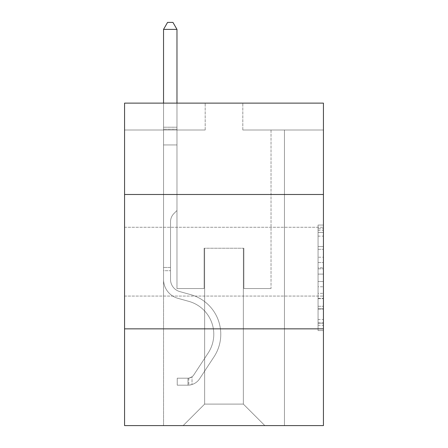 <?xml version="1.0" encoding="UTF-8"?>
<svg xmlns="http://www.w3.org/2000/svg" width="448" height="448" viewBox="0 0 448 448"><rect width="100%" height="100%" fill="white"/><g stroke="black" fill="none" stroke-linecap="round" stroke-linejoin="round"><path stroke-width="0.34" stroke-dasharray="2.24 1.68" d="M318.058 257.225L318.058 274.109L323.428 274.109L323.428 325.282L323.428 230.322L323.428 274.109L318.058 274.109L318.058 228.738L318.058 330.557L318.058 225.047L318.058 323.17L323.428 323.17L318.058 323.17L323.428 323.17L318.058 323.17L318.058 306.286L318.058 330.557L323.428 330.557L323.428 225.047L323.428 322.907L323.428 281.49L318.058 281.49L323.428 281.49L323.428 306.286L323.428 232.428L318.058 232.428L323.428 232.428L323.428 330.557L323.428 230.322L323.428 330.557L318.058 330.557L318.058 225.047L323.428 225.047L323.428 230.322L323.428 225.047L323.428 230.322L323.428 225.047L323.428 228.738L323.428 225.047L318.058 225.047L318.058 232.428L323.428 232.428L318.058 232.428L318.058 257.225L323.428 257.225M323.428 261.677L323.428 227.276L323.428 261.677M124.572 261.677L124.572 227.276L124.572 261.677M323.428 267.775L323.428 262.5L323.428 267.775L318.058 267.775L318.058 246.54L318.058 309.058L318.058 293.362L323.428 293.362L318.058 293.362L318.058 330.557L323.428 330.557L318.058 330.557L323.428 330.557L318.058 330.557L318.058 225.047L323.428 225.047L318.058 225.047L323.428 225.047L318.058 225.047L318.058 267.775L323.428 267.775M323.428 328.86L323.428 425.6L124.572 425.6L124.572 328.86L323.428 328.86L323.428 103.124L242.81 103.124L323.428 103.124L323.428 129.998L323.428 103.124L124.572 103.124L205.19 103.124L124.572 103.124L124.572 129.998L205.19 129.998L124.572 129.998L124.572 103.124L124.572 194.494L323.428 194.494L124.572 194.494L124.572 328.86L323.428 328.86L124.572 328.86M163.537 425.6L284.463 425.6L284.463 129.998L271.029 129.998L284.463 129.998L271.029 129.998L284.463 129.998L271.029 129.998L284.463 129.998L271.029 129.998L284.463 129.998L271.029 129.998L284.463 129.998L271.029 129.998L284.463 129.998L271.029 129.998L284.463 129.998L271.029 129.998L284.463 129.998L284.463 425.6L284.463 129.998L284.463 425.6L284.463 129.998L284.463 425.6L284.463 129.998L284.463 425.6L284.463 129.998L284.463 425.6L284.463 129.998L284.463 425.6L284.463 129.998L284.463 425.6L284.463 129.998L284.463 425.6L163.537 425.6L183.154 425.6L163.537 425.6L183.154 425.6L163.537 425.6L183.154 425.6L163.537 425.6L183.154 425.6L163.537 425.6L183.154 425.6L163.537 425.6L183.154 425.6L163.537 425.6L183.154 425.6L163.537 425.6L163.537 129.998L176.971 129.998L163.537 129.998L176.971 129.998L163.537 129.998L176.971 129.998L163.537 129.998L176.971 129.998L163.537 129.998L176.971 129.998L163.537 129.998L176.971 129.998L163.537 129.998L176.971 129.998L163.537 129.998L176.971 129.998L163.537 129.998L163.537 425.6M323.428 129.998L242.81 129.998L323.428 129.998M204.652 404.102L204.652 248.237L204.652 404.102L204.652 248.237L243.348 248.237L243.348 404.102L204.652 404.102L183.154 425.6L204.652 404.102L204.652 248.237L204.652 404.102L204.652 248.237L204.114 248.237L204.114 288.551L176.971 288.551L176.971 129.998L176.971 288.551L176.971 129.998L176.971 288.551L176.971 129.998L176.971 288.551L176.971 129.998L176.971 288.551L176.971 129.998L176.971 288.551L176.971 129.998L176.971 288.551L176.971 129.998L176.971 288.551L176.971 129.998L176.971 288.551L204.114 288.551L176.971 288.551L204.114 288.551L176.971 288.551L204.114 288.551L176.971 288.551L204.114 288.551L176.971 288.551L204.114 288.551L176.971 288.551L204.114 288.551L176.971 288.551L204.114 288.551L176.971 288.551L204.114 288.551L204.114 248.237L204.114 288.551L204.114 248.237L204.114 288.551L204.114 248.237L204.114 288.551L204.114 248.237L204.114 288.551L204.114 248.237L204.114 288.551L204.114 248.237L204.114 288.551L204.114 248.237L204.114 288.551L204.114 248.237L204.652 248.237L204.114 248.237L204.652 248.237L204.114 248.237L204.652 248.237L204.114 248.237L204.652 248.237L204.114 248.237L204.652 248.237L204.114 248.237L204.652 248.237L204.114 248.237L204.652 248.237L204.114 248.237L204.652 248.237L204.652 404.102L183.154 425.6L204.652 404.102L204.652 248.237L204.652 404.102L183.154 425.6L204.652 404.102L204.652 248.237L204.652 404.102L183.154 425.6L204.652 404.102L204.652 248.237L204.652 404.102L183.154 425.6L204.652 404.102L204.652 248.237L204.652 404.102L183.154 425.6L204.652 404.102L204.652 248.237L204.652 404.102L183.154 425.6L204.652 404.102L183.154 425.6L204.652 404.102L243.348 404.102L243.348 248.237L243.348 404.102L264.846 425.6L243.348 404.102L243.348 248.237L243.348 404.102L264.846 425.6L243.348 404.102L243.348 248.237L243.348 404.102L264.846 425.6L243.348 404.102L243.348 248.237L243.348 404.102L264.846 425.6L243.348 404.102L243.348 248.237L243.348 404.102L264.846 425.6L243.348 404.102L243.348 248.237L243.348 404.102L264.846 425.6L243.348 404.102L243.348 248.237L243.348 404.102L264.846 425.6L243.348 404.102L243.348 248.237L243.348 404.102L264.846 425.6L243.348 404.102L243.348 248.237L204.652 248.237L204.652 404.102L183.154 425.6L204.652 404.102M243.886 248.237L243.348 248.237L243.886 248.237L243.348 248.237L243.886 248.237L243.348 248.237L243.886 248.237L243.348 248.237L243.886 248.237L243.348 248.237L243.886 248.237L243.348 248.237L243.886 248.237L243.348 248.237L243.886 248.237L243.348 248.237L243.886 248.237L243.886 288.551L243.886 248.237M264.846 425.6L243.348 404.102L264.846 425.6M242.81 129.998L242.81 103.124L242.81 129.998M205.19 129.998L205.19 103.124L205.19 129.998M271.029 129.998L271.029 288.551L243.886 288.551L271.029 288.551L243.886 288.551L271.029 288.551L243.886 288.551L271.029 288.551L243.886 288.551L271.029 288.551L243.886 288.551L271.029 288.551L243.886 288.551L271.029 288.551L243.886 288.551L271.029 288.551L243.886 288.551L271.029 288.551L271.029 129.998M323.428 194.494L124.572 194.494M318.058 274.109L323.428 274.109L318.058 274.109M318.058 228.738L318.058 225.047L318.058 228.738L323.428 228.738L318.058 228.738M318.058 308.795L318.058 286.77L318.058 308.795L323.428 308.795L318.058 308.795M318.058 286.77L318.058 281.49L323.428 281.49L318.058 281.49L318.058 286.77L323.428 286.77L318.058 286.77M318.058 246.54L318.058 232.428L318.058 246.54L323.428 246.54L318.058 246.54M318.058 225.047L323.428 225.047L318.058 225.047L318.058 230.322L318.058 225.047L323.428 225.047M318.058 330.557L323.428 330.557L318.058 330.557L318.058 325.282L318.058 330.557M163.537 270.704L163.537 29.389L163.537 144.939L163.537 29.389L176.971 29.389L176.971 127.204L176.971 29.389L163.537 29.389L167.569 22.4L172.939 22.4L167.569 22.4L163.537 29.389L163.537 144.939L163.537 29.389L176.971 29.389L172.939 22.4L176.971 29.389L176.971 144.939L163.537 144.939L163.537 29.389L167.569 22.4L172.939 22.4L167.569 22.4L163.537 29.389L163.537 144.939L176.971 144.939L176.971 210.51L173.942 213.539A11.676 11.676 0 0 0 170.526 221.799A11.676 11.676 0 0 1 173.942 213.539L176.971 210.51L176.971 29.389L163.537 29.389L176.971 29.389L172.939 22.4L176.971 29.389L176.971 144.939L163.537 144.939L163.537 279.418A19.617 19.617 0 0 0 177.884 298.318A19.617 19.617 0 0 1 163.537 279.418L163.537 144.939L176.971 144.939L176.971 210.51L173.942 213.539A11.676 11.676 0 0 0 170.526 221.799A11.676 11.676 0 0 1 173.942 213.539L176.971 210.51L176.971 29.389L163.537 29.389L167.569 22.4L172.939 22.4L167.569 22.4L163.537 29.389L163.537 127.204L163.537 29.389L176.971 29.389L172.939 22.4L176.971 29.389L176.971 144.939L163.537 144.939L163.537 279.418A19.617 19.617 0 0 0 177.884 298.318A19.617 19.617 0 0 1 163.537 279.418L163.537 144.939L176.971 144.939L176.971 210.51L173.942 213.539A11.676 11.676 0 0 0 170.526 221.799A11.676 11.676 0 0 1 173.942 213.539L176.971 210.51L176.971 29.389L163.537 29.389L167.569 22.4L172.939 22.4L167.569 22.4L163.537 29.389L163.537 129.209L163.537 29.389L176.971 29.389L172.939 22.4L176.971 29.389L176.971 144.939L163.537 144.939L163.537 279.418A19.617 19.617 0 0 0 177.884 298.318A19.617 19.617 0 0 1 163.537 279.418L163.537 144.939L176.971 144.939L176.971 210.51L173.942 213.539A11.676 11.676 0 0 0 170.526 221.799A11.676 11.676 0 0 1 173.942 213.539L176.971 210.51L176.971 29.389L163.537 29.389L167.569 22.4L172.939 22.4L167.569 22.4L163.537 29.389L163.537 279.418A19.617 19.617 0 0 0 177.884 298.318L188.821 301.364L177.884 298.318A19.617 19.617 0 0 1 163.537 279.418L163.537 144.939L176.971 144.939L176.971 210.51L173.942 213.539A11.676 11.676 0 0 0 170.526 221.799A11.676 11.676 0 0 1 173.942 213.539L176.971 210.51L176.971 144.939L163.537 144.939L163.537 279.418A19.617 19.617 0 0 0 177.884 298.318A19.617 19.617 0 0 1 163.537 279.418L163.537 144.939L176.971 144.939L176.971 129.209L176.971 210.51L173.942 213.539A11.676 11.676 0 0 0 170.526 221.799A11.676 11.676 0 0 1 173.942 213.539L176.971 210.51L176.971 144.939L163.537 144.939L163.537 279.418A19.617 19.617 0 0 0 177.884 298.318A19.617 19.617 0 0 1 163.537 279.418L163.537 144.939L176.971 144.939L176.971 127.204L176.971 210.51L173.942 213.539A11.676 11.676 0 0 0 170.526 221.799A11.676 11.676 0 0 1 173.942 213.539L176.971 210.51L176.971 144.939L163.537 144.939L163.537 279.418A19.617 19.617 0 0 0 177.884 298.318L188.821 301.364L177.884 298.318A19.617 19.617 0 0 1 163.537 279.418L163.537 144.939L176.971 144.939L176.971 29.389L172.939 22.4L176.971 29.389L176.971 210.51L173.942 213.539A11.676 11.676 0 0 0 170.526 221.799A11.676 11.676 0 0 1 173.942 213.539L176.971 210.51L176.971 144.939L163.537 144.939L163.537 279.418L163.537 270.704L170.526 270.704L170.526 267.478L163.537 267.478L170.526 267.478L170.526 279.418L170.526 221.799L170.526 279.418A12.628 12.628 0 0 0 179.76 291.586A12.628 12.628 0 0 1 170.526 279.418L170.526 221.799L170.526 279.418L170.526 267.478L163.537 267.478L170.526 267.478L170.526 279.418A12.628 12.628 0 0 0 179.76 291.586A12.628 12.628 0 0 1 170.526 279.418L170.526 221.799L170.526 279.418A12.628 12.628 0 0 0 179.76 291.586A12.628 12.628 0 0 1 170.526 279.418L170.526 221.799L170.526 279.418L170.526 267.478L163.537 267.478L170.526 267.478L170.526 279.418A12.628 12.628 0 0 0 179.76 291.586L190.697 294.633L179.76 291.586A12.628 12.628 0 0 1 170.526 279.418L170.526 221.799L170.526 279.418A12.628 12.628 0 0 0 179.76 291.586A12.628 12.628 0 0 1 170.526 279.418L170.526 221.799L170.526 279.418L170.526 267.478L163.537 267.478L170.526 267.478L170.526 279.418A12.628 12.628 0 0 0 179.76 291.586A12.628 12.628 0 0 1 170.526 279.418L170.526 221.799L170.526 279.418A12.628 12.628 0 0 0 179.76 291.586L190.697 294.633L179.76 291.586A12.628 12.628 0 0 1 170.526 279.418L170.526 221.799L170.526 279.418L170.526 270.704L163.537 270.704M187.992 385.179A14.241 14.241 0 0 0 199.629 378.756L214.038 356.793A41.115 41.115 0 0 0 190.697 294.633L179.76 291.586A12.628 12.628 0 0 1 170.526 279.418A12.628 12.628 0 0 0 179.76 291.586A12.628 12.628 0 0 1 170.526 279.418A12.628 12.628 0 0 0 179.76 291.586L190.697 294.633A41.115 41.115 0 0 1 214.038 356.793A41.115 41.115 0 0 0 190.697 294.633L179.76 291.586A12.628 12.628 0 0 1 170.526 279.418A12.628 12.628 0 0 0 179.76 291.586L190.697 294.633L179.76 291.586A12.628 12.628 0 0 1 170.526 279.418A12.628 12.628 0 0 0 179.76 291.586A12.628 12.628 0 0 1 170.526 279.418A12.628 12.628 0 0 0 179.76 291.586L190.697 294.633L179.76 291.586A12.628 12.628 0 0 1 170.526 279.418A12.628 12.628 0 0 0 179.76 291.586L190.697 294.633A41.115 41.115 0 0 1 214.038 356.793A41.115 41.115 0 0 0 190.697 294.633L179.76 291.586A12.628 12.628 0 0 1 170.526 279.418A12.628 12.628 0 0 0 179.76 291.586A12.628 12.628 0 0 1 170.526 279.418A12.628 12.628 0 0 0 179.76 291.586L190.697 294.633L179.76 291.586A12.628 12.628 0 0 1 170.526 279.418A12.628 12.628 0 0 0 179.76 291.586L190.697 294.633A41.115 41.115 0 0 1 214.038 356.793L199.629 378.756L214.038 356.793A41.115 41.115 0 0 0 190.697 294.633L179.76 291.586L190.697 294.633A41.115 41.115 0 0 1 214.038 356.793A41.115 41.115 0 0 0 190.697 294.633L179.76 291.586L190.697 294.633A41.115 41.115 0 0 1 214.038 356.793A41.115 41.115 0 0 0 190.697 294.633L179.76 291.586L190.697 294.633A41.115 41.115 0 0 1 214.038 356.793L199.629 378.756L214.038 356.793A41.115 41.115 0 0 0 190.697 294.633L179.76 291.586L190.697 294.633A41.115 41.115 0 0 1 214.038 356.793A41.115 41.115 0 0 0 190.697 294.633L179.76 291.586L190.697 294.633A41.115 41.115 0 0 1 214.038 356.793A41.115 41.115 0 0 0 190.697 294.633A41.115 41.115 0 0 1 214.038 356.793L199.629 378.756A14.241 14.241 0 0 1 192.024 384.518A14.241 14.241 0 0 0 199.629 378.756L214.038 356.793A41.115 41.115 0 0 0 190.697 294.633A41.115 41.115 0 0 1 214.038 356.793L199.629 378.756L214.038 356.793A41.115 41.115 0 0 0 190.697 294.633A41.115 41.115 0 0 1 214.038 356.793A41.115 41.115 0 0 0 190.697 294.633A41.115 41.115 0 0 1 214.038 356.793L199.629 378.756L214.038 356.793A41.115 41.115 0 0 0 190.697 294.633A41.115 41.115 0 0 1 214.038 356.793L199.629 378.756A14.241 14.241 0 0 1 192.024 384.518C187.88 385.398 187.88 385.398 192.024 384.518C187.88 385.398 187.88 385.398 192.024 384.518A14.241 14.241 0 0 0 199.629 378.756L214.038 356.793A41.115 41.115 0 0 0 190.697 294.633A41.115 41.115 0 0 1 214.038 356.793A41.115 41.115 0 0 0 190.697 294.633A41.115 41.115 0 0 1 214.038 356.793L199.629 378.756L214.038 356.793A41.115 41.115 0 0 0 190.697 294.633A41.115 41.115 0 0 1 214.038 356.793L199.629 378.756A14.241 14.241 0 0 1 192.024 384.518C187.88 385.398 187.88 385.398 192.024 384.518C187.88 385.398 187.88 385.398 192.024 384.518A14.241 14.241 0 0 0 199.629 378.756L214.038 356.793L199.629 378.756A14.241 14.241 0 0 1 192.024 384.518C187.88 385.398 187.88 385.398 192.024 384.518C187.88 385.398 187.88 385.398 192.024 384.518A14.241 14.241 0 0 0 199.629 378.756L214.038 356.793L199.629 378.756A14.241 14.241 0 0 1 192.024 384.518C187.88 385.398 187.88 385.398 192.024 384.518C187.88 385.398 187.88 385.398 192.024 384.518A14.241 14.241 0 0 0 199.629 378.756L214.038 356.793L199.629 378.756A14.241 14.241 0 0 1 192.024 384.518C187.88 385.398 187.88 385.398 192.024 384.518C187.88 385.398 187.88 385.398 192.024 384.518A14.241 14.241 0 0 0 199.629 378.756L214.038 356.793L199.629 378.756A14.241 14.241 0 0 1 192.024 384.518C187.88 385.398 187.88 385.398 192.024 384.518C187.88 385.398 187.88 385.398 192.024 384.518A14.241 14.241 0 0 0 199.629 378.756L214.038 356.793L199.629 378.756A14.241 14.241 0 0 1 192.024 384.518C187.88 385.398 187.88 385.398 192.024 384.518C187.88 385.398 187.88 385.398 192.024 384.518A14.241 14.241 0 0 0 199.629 378.756A14.241 14.241 0 0 1 187.992 385.179L187.992 378.19A7.258 7.258 0 0 0 193.788 374.92L208.197 352.962A34.126 34.126 0 0 0 188.821 301.364A34.126 34.126 0 0 1 208.197 352.962A34.126 34.126 0 0 0 188.821 301.364L177.884 298.318A19.617 19.617 0 0 1 163.537 279.418A19.617 19.617 0 0 0 177.884 298.318A19.617 19.617 0 0 1 163.537 279.418A19.617 19.617 0 0 0 177.884 298.318L188.821 301.364L177.884 298.318A19.617 19.617 0 0 1 163.537 279.418A19.617 19.617 0 0 0 177.884 298.318L188.821 301.364L177.884 298.318A19.617 19.617 0 0 1 163.537 279.418A19.617 19.617 0 0 0 177.884 298.318A19.617 19.617 0 0 1 163.537 279.418A19.617 19.617 0 0 0 177.884 298.318L188.821 301.364A34.126 34.126 0 0 1 208.197 352.962A34.126 34.126 0 0 0 188.821 301.364L177.884 298.318A19.617 19.617 0 0 1 163.537 279.418A19.617 19.617 0 0 0 177.884 298.318L188.821 301.364L177.884 298.318A19.617 19.617 0 0 1 163.537 279.418A19.617 19.617 0 0 0 177.884 298.318A19.617 19.617 0 0 1 163.537 279.418A19.617 19.617 0 0 0 177.884 298.318L188.821 301.364L177.884 298.318A19.617 19.617 0 0 1 163.537 279.418A19.617 19.617 0 0 0 177.884 298.318L188.821 301.364A34.126 34.126 0 0 1 208.197 352.962L193.788 374.92L208.197 352.962A34.126 34.126 0 0 0 188.821 301.364L177.884 298.318L188.821 301.364A34.126 34.126 0 0 1 208.197 352.962A34.126 34.126 0 0 0 188.821 301.364L177.884 298.318L188.821 301.364A34.126 34.126 0 0 1 208.197 352.962A34.126 34.126 0 0 0 188.821 301.364L177.884 298.318L188.821 301.364A34.126 34.126 0 0 1 208.197 352.962L193.788 374.92L208.197 352.962A34.126 34.126 0 0 0 188.821 301.364L177.884 298.318L188.821 301.364A34.126 34.126 0 0 1 208.197 352.962A34.126 34.126 0 0 0 188.821 301.364L177.884 298.318L188.821 301.364A34.126 34.126 0 0 1 208.197 352.962A34.126 34.126 0 0 0 188.821 301.364A34.126 34.126 0 0 1 208.197 352.962L193.788 374.92A7.258 7.258 0 0 1 192.024 376.785C187.953 378.655 187.953 378.655 192.024 376.785C187.953 378.655 187.953 378.655 192.024 376.785A7.258 7.258 0 0 0 193.788 374.92L208.197 352.962A34.126 34.126 0 0 0 188.821 301.364A34.126 34.126 0 0 1 208.197 352.962L193.788 374.92L208.197 352.962A34.126 34.126 0 0 0 188.821 301.364A34.126 34.126 0 0 1 208.197 352.962A34.126 34.126 0 0 0 188.821 301.364A34.126 34.126 0 0 1 208.197 352.962L193.788 374.92L208.197 352.962A34.126 34.126 0 0 0 188.821 301.364A34.126 34.126 0 0 1 208.197 352.962L193.788 374.92A7.258 7.258 0 0 1 192.024 376.785C187.953 378.655 187.953 378.655 192.024 376.785C187.953 378.655 187.953 378.655 192.024 376.785A7.258 7.258 0 0 0 193.788 374.92L208.197 352.962A34.126 34.126 0 0 0 188.821 301.364A34.126 34.126 0 0 1 208.197 352.962A34.126 34.126 0 0 0 188.821 301.364A34.126 34.126 0 0 1 208.197 352.962L193.788 374.92L208.197 352.962A34.126 34.126 0 0 0 188.821 301.364A34.126 34.126 0 0 1 208.197 352.962L193.788 374.92A7.258 7.258 0 0 1 192.024 376.785C187.953 378.655 187.953 378.655 192.024 376.785C187.953 378.655 187.953 378.655 192.024 376.785A7.258 7.258 0 0 0 193.788 374.92L208.197 352.962L193.788 374.92A7.258 7.258 0 0 1 192.024 376.785C187.953 378.655 187.953 378.655 192.024 376.785C187.953 378.655 187.953 378.655 192.024 376.785A7.258 7.258 0 0 0 193.788 374.92L208.197 352.962L193.788 374.92A7.258 7.258 0 0 1 192.024 376.785C187.953 378.655 187.953 378.655 192.024 376.785C187.953 378.655 187.953 378.655 192.024 376.785A7.258 7.258 0 0 0 193.788 374.92L208.197 352.962L193.788 374.92A7.258 7.258 0 0 1 192.024 376.785C187.953 378.655 187.953 378.655 192.024 376.785C187.953 378.655 187.953 378.655 192.024 376.785A7.258 7.258 0 0 0 193.788 374.92L208.197 352.962L193.788 374.92A7.258 7.258 0 0 1 192.024 376.785C187.953 378.655 187.953 378.655 192.024 376.785C187.953 378.655 187.953 378.655 192.024 376.785A7.258 7.258 0 0 0 193.788 374.92L208.197 352.962L193.788 374.92A7.258 7.258 0 0 1 192.024 376.785C187.953 378.655 187.953 378.655 192.024 376.785C187.953 378.655 187.953 378.655 192.024 376.785A7.258 7.258 0 0 0 193.788 374.92A7.258 7.258 0 0 1 187.992 378.19L187.992 385.179L177.24 385.185L187.992 385.179A14.241 14.241 0 0 0 199.629 378.756A14.241 14.241 0 0 1 187.992 385.179L187.992 378.19L177.24 378.196L187.992 378.19A7.258 7.258 0 0 0 193.788 374.92A7.258 7.258 0 0 1 187.992 378.19L187.992 385.179L177.24 385.185L177.24 378.196L177.24 385.185L187.992 385.179A14.241 14.241 0 0 0 199.629 378.756A14.241 14.241 0 0 1 187.992 385.179L187.992 378.19L177.24 378.196L187.992 378.19A7.258 7.258 0 0 0 193.788 374.92A7.258 7.258 0 0 1 187.992 378.19L187.992 385.179L177.24 385.185L177.24 378.196L177.24 385.185L187.992 385.179A14.241 14.241 0 0 0 199.629 378.756A14.241 14.241 0 0 1 187.992 385.179L187.992 378.19L177.24 378.196L187.992 378.19A7.258 7.258 0 0 0 193.788 374.92A7.258 7.258 0 0 1 187.992 378.19L187.992 385.179L177.24 385.185L177.24 378.196L177.24 385.185L187.992 385.179A14.241 14.241 0 0 0 199.629 378.756A14.241 14.241 0 0 1 187.992 385.179L187.992 378.19L177.24 378.196L187.992 378.19A7.258 7.258 0 0 0 193.788 374.92A7.258 7.258 0 0 1 187.992 378.19L187.992 385.179L177.24 385.185L177.24 378.196L177.24 385.185L187.992 385.179A14.241 14.241 0 0 0 199.629 378.756A14.241 14.241 0 0 1 187.992 385.179L187.992 378.19L177.24 378.196L187.992 378.19A7.258 7.258 0 0 0 193.788 374.92A7.258 7.258 0 0 1 187.992 378.19L187.992 385.179L177.24 385.185L177.24 378.196L177.24 385.185L187.992 385.179A14.241 14.241 0 0 0 199.629 378.756A14.241 14.241 0 0 1 187.992 385.179L187.992 378.19L177.24 378.196L187.992 378.19A7.258 7.258 0 0 0 193.788 374.92A7.258 7.258 0 0 1 187.992 378.19L187.992 385.179L177.24 385.185L177.24 378.196L177.24 385.185L187.992 385.179A14.241 14.241 0 0 0 199.629 378.756A14.241 14.241 0 0 1 187.992 385.179L187.992 378.19L177.24 378.196L187.992 378.19A7.258 7.258 0 0 0 193.788 374.92A7.258 7.258 0 0 1 187.992 378.19L187.992 385.179L177.24 385.185L177.24 378.196L177.24 385.185L187.992 385.179M163.537 103.124L163.537 29.389L176.971 29.389L163.537 29.389L167.569 22.4L172.939 22.4L167.569 22.4L163.537 29.389L163.537 127.204L163.537 29.389L176.971 29.389L172.939 22.4L176.971 29.389L176.971 127.204L176.971 29.389L163.537 29.389L167.569 22.4L172.939 22.4L167.569 22.4L163.537 29.389L176.971 29.389L172.939 22.4L176.971 29.389L176.971 103.124M177.24 378.196L187.723 378.196L177.24 378.196L177.24 385.185L177.24 378.196M163.537 127.204L163.537 129.209L163.537 127.204L176.971 127.204L163.537 127.204M192.024 384.518C187.88 385.398 187.88 385.398 192.024 384.518C187.88 385.398 187.88 385.398 192.024 384.518L192.024 376.785L192.024 384.518M176.971 29.389L172.939 22.4L167.569 22.4L163.537 29.389M318.058 306.286L323.428 306.286L318.058 306.286M318.058 298.374L323.428 298.374M318.058 249.312L323.428 249.312L318.058 249.312M318.058 230.322L323.428 230.322M318.058 325.282L323.428 325.282M318.058 319.474L323.428 319.474M318.058 236.124L323.428 236.124M318.058 268.834L323.428 268.834L318.058 268.834M318.058 298.637L323.428 298.637L318.058 298.637M318.058 309.058L323.428 309.058L318.058 309.058M318.058 262.5L323.428 262.5L318.058 262.5M163.537 129.209L176.971 129.209L163.537 129.209M124.572 227.276L323.428 227.276L124.572 227.276M124.572 296.072L323.428 296.072L124.572 296.072M318.058 322.907L323.428 322.907M318.058 323.17L323.428 323.17M318.058 232.428L323.428 232.428M188.798 378.118L188.798 385.14L188.798 378.118"/><path stroke-width="0.67" d="M323.428 194.494L323.428 103.124L124.572 103.124L124.572 194.494L323.428 194.494L323.428 425.6L124.572 425.6L124.572 194.494M323.428 328.86L124.572 328.86M176.971 103.124L176.971 29.389L163.537 29.389L163.537 103.124M163.537 29.389L167.569 22.4L172.939 22.4L176.971 29.389"/></g></svg>
